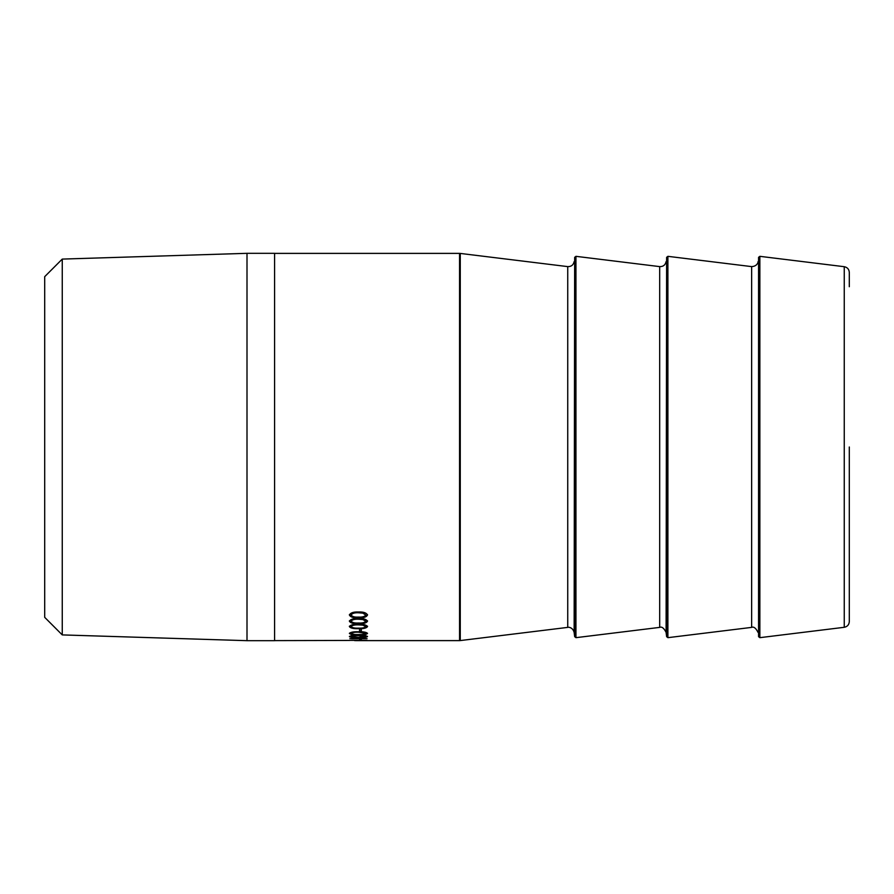<?xml version="1.0" encoding="UTF-8"?>
<svg xmlns="http://www.w3.org/2000/svg" width="894" height="894" viewBox="0 0 894 894"><rect width="100%" height="100%" fill="white"/><g stroke="black" fill="none" stroke-linecap="round" stroke-linejoin="round"><path stroke-width="1.34" d="M62.256 634.908L62.256 259.092L44.7 276.659L44.7 617.341L62.256 634.908L247.001 640.674L274.581 640.674L274.581 253.326L247.001 253.326L247.001 640.674M349.386 621.207C350.493 619.251 353.521 618.369 358.46 618.536C363.389 618.357 366.406 619.251 367.512 621.207C366.439 623.051 363.422 623.867 358.46 623.643C353.51 623.867 350.493 623.062 349.386 621.207M349.386 626.582C350.493 624.906 353.521 624.135 358.46 624.28C363.389 624.135 366.406 624.895 367.512 626.582C366.439 628.158 363.422 628.851 358.46 628.661C353.51 628.851 350.493 628.158 349.386 626.582M359.556 629.119L361.321 629.119L361.321 631.265L359.556 631.265L359.556 629.119M349.386 633.421C350.493 632.192 353.521 631.633 358.46 631.734C363.389 631.622 366.406 632.192 367.512 633.421C366.439 634.55 363.422 635.042 358.46 634.896C353.51 635.042 350.493 634.55 349.386 633.421M349.386 636.562C350.493 635.634 353.521 635.198 358.46 635.265C363.389 635.198 366.406 635.623 367.512 636.562C366.439 637.4 363.422 637.768 358.46 637.657C353.51 637.768 350.493 637.4 349.386 636.562M349.833 638.674L367.076 638.674L351.599 638.808M359.556 639.657L361.321 639.657M274.581 640.618L349.833 640.439M349.833 640.372L367.076 640.372L354.65 640.618M349.386 615.016C350.493 612.803 353.521 611.787 358.46 611.977C363.389 611.787 366.406 612.792 367.512 615.016C366.439 617.128 363.422 618.056 358.46 617.81C353.51 618.056 350.493 617.128 349.386 615.016M844.249 266.703L759.855 256.332L759.855 637.668L844.249 627.297L844.249 266.703C847.367 267.328 849.054 269.239 849.3 272.402L849.3 286.717M849.3 447L849.3 621.598C849.054 624.761 847.367 626.672 844.249 627.297M367.512 614.659C366.417 616.771 363.4 617.698 358.46 617.441C353.51 617.698 350.493 616.771 349.386 614.659M365.747 614.994L362.785 612.77L358.449 612.435C354.605 612.245 352.18 612.982 351.163 614.636L351.163 614.994C352.147 616.614 354.583 617.307 358.449 617.072C362.327 617.307 364.752 616.614 365.747 614.994L362.785 613.128L358.449 612.781C354.605 612.602 352.18 613.34 351.163 614.994M367.423 636.36L364.864 637.02M352.046 637.02L349.487 636.36M353.298 635.444L351.163 636.562L358.449 637.377L365.747 636.562L358.449 635.623C354.605 635.556 352.18 635.857 351.163 636.562M365.747 636.562L362.785 635.768M367.468 633.231L362.573 634.405M358.46 634.896L358.46 634.494C362.327 634.651 364.752 634.282 365.747 633.41L358.449 632.192C354.605 632.092 352.18 632.494 351.163 633.41C352.147 634.282 354.583 634.651 358.449 634.516M354.393 634.405L349.442 633.22M365.747 633.41L362.785 631.98L358.449 631.79C354.605 631.7 352.18 632.103 351.163 633.008L351.163 633.41M361.321 630.862L359.556 630.862M367.512 626.202C366.417 627.778 363.4 628.46 358.46 628.27C353.51 628.46 350.493 627.778 349.386 626.202M365.747 626.571L362.785 624.772L358.449 624.515C354.605 624.381 352.18 624.928 351.163 626.18L351.163 626.571C352.147 627.778 354.583 628.292 358.449 628.124C362.327 628.303 364.752 627.778 365.747 626.571L362.785 625.152L358.449 624.895C354.605 624.761 352.18 625.319 351.163 626.571M367.512 620.838C366.417 622.682 363.4 623.498 358.46 623.274C353.51 623.498 350.493 622.682 349.386 620.838M365.747 621.185L362.785 619.173L358.449 618.871C354.605 618.715 352.18 619.363 351.163 620.816L351.163 621.185C352.147 622.604 354.583 623.219 358.449 623.006C362.327 623.219 364.752 622.615 365.747 621.185L362.785 619.542L358.449 619.24C354.605 619.084 352.18 619.732 351.163 621.185M355.778 640.618L459.561 640.618L459.561 253.382L274.581 253.382M460.265 447L460.265 640.573L567.735 627.387L567.735 266.613L460.265 253.427L460.265 447M574.663 636.662L574.663 257.338L574.138 632.382L574.663 636.662L575.948 637.668L575.948 256.332L574.663 257.338M575.948 637.668L659.683 627.387L659.683 266.613L575.948 256.332M666.622 636.662L666.622 257.338L666.097 632.382L666.622 636.662L667.896 637.668L667.896 256.332L666.622 257.338M667.896 637.668L751.642 627.387L751.642 266.613L667.896 256.332M758.57 257.338L758.57 636.662L758.57 257.338L759.855 256.332M62.256 259.092L247.001 253.326M459.561 640.618L460.265 640.573M460.265 253.427L459.561 253.382M567.735 627.387C567.735 627.13 572.551 626.728 574.138 632.382M574.138 261.618C573.378 265.037 571.244 266.703 567.735 266.613M659.683 627.387C661.817 626.426 663.951 628.102 666.097 632.382M666.097 261.618C665.326 265.037 663.192 266.703 659.683 266.613M751.642 627.387C753.731 626.415 755.866 628.08 758.045 632.382M758.045 261.618C758.302 261.216 757.889 266.289 751.642 266.613M758.57 636.662L759.855 637.668"/></g></svg>
